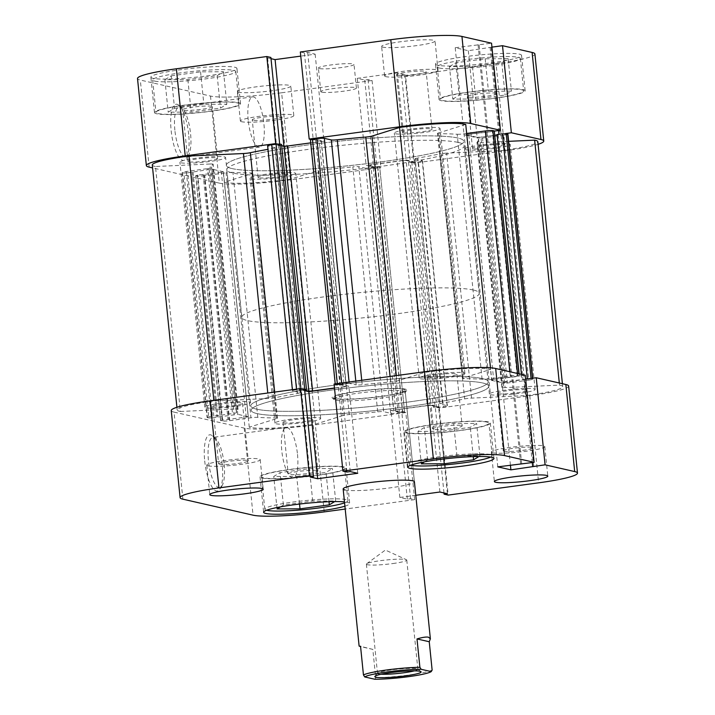 <?xml version="1.0" encoding="UTF-8"?>
<svg xmlns="http://www.w3.org/2000/svg" width="715" height="715" viewBox="0 0 715 715"><rect width="100%" height="100%" fill="white"/><g stroke="black" fill="none" stroke-linecap="round" stroke-linejoin="round"><path stroke-width="0.54" stroke-dasharray="3.58 2.68" d="M463.043 378.038L438.161 133.053A5.97 0.635 174.2 0 0 437.517 133.41A5.97 0.635 174.2 0 0 437.812 133.58A5.97 0.635 174.2 0 0 439.269 133.687L464.151 378.664A5.97 0.635 -5.8 0 1 462.694 378.557A5.97 0.635 -5.8 0 1 462.399 378.396A5.97 0.635 -5.8 0 1 463.043 378.038L490.624 369.414A50.72 5.398 174.2 0 0 424.433 372.461L396.843 381.077A5.97 0.635 -5.8 0 1 390.631 382.042A134.268 14.282 174.2 0 0 362.183 384.75A5.97 0.635 -5.8 0 1 356.195 384.911L355.811 381.086M501.921 387.271L477.03 142.294A5.97 0.635 174.2 0 0 476.959 142.401A5.97 0.635 174.2 0 0 477.254 142.562A5.97 0.635 174.2 0 0 480.212 142.643L505.094 387.619A5.97 0.635 -5.8 0 1 502.136 387.548A5.97 0.635 -5.8 0 1 501.85 387.387A5.97 0.635 -5.8 0 1 501.921 387.271A134.268 14.282 174.2 0 0 503.521 384.733A134.268 14.282 174.2 0 0 503.306 384.08A5.97 0.635 -5.8 0 1 503.297 384.044A5.97 0.635 -5.8 0 1 507.382 383.026L482.5 138.04A5.97 0.635 174.2 0 0 478.406 139.067A5.97 0.635 174.2 0 0 478.415 139.094L503.306 384.08M181.038 162.805A22.978 2.44 174.2 0 0 206.483 161.912A22.978 2.44 174.2 0 0 225.618 157.541A22.978 2.44 174.2 0 0 224.483 156.916A22.978 2.44 174.2 0 0 199.038 157.809A22.978 2.44 174.2 0 0 179.903 162.18A22.978 2.44 174.2 0 0 181.038 162.805M205.92 407.782A22.978 2.44 174.2 0 0 231.365 406.889A22.978 2.44 174.2 0 0 250.5 402.518A22.978 2.44 174.2 0 0 249.365 401.893A22.978 2.44 174.2 0 0 223.92 402.786A22.978 2.44 174.2 0 0 204.785 407.166A22.978 2.44 174.2 0 0 205.92 407.782M251.206 178.795A22.978 2.44 174.2 0 0 276.651 177.901A22.978 2.44 174.2 0 0 295.787 173.531A22.978 2.44 174.2 0 0 294.66 172.905A22.978 2.44 174.2 0 0 269.215 173.808A22.978 2.44 174.2 0 0 250.08 178.178A22.978 2.44 174.2 0 0 251.206 178.795M276.097 423.781A22.978 2.44 174.2 0 0 301.542 422.887A22.978 2.44 174.2 0 0 320.678 418.516A22.978 2.44 174.2 0 0 319.542 417.891A22.978 2.44 174.2 0 0 294.097 418.784A22.978 2.44 174.2 0 0 274.962 423.155A22.978 2.44 174.2 0 0 276.097 423.781M465.635 149.73A22.978 2.44 174.2 0 0 491.08 148.827A22.978 2.44 174.2 0 0 510.215 144.457A22.978 2.44 174.2 0 0 509.08 143.84A22.978 2.44 174.2 0 0 483.635 144.734A22.978 2.44 174.2 0 0 464.5 149.104A22.978 2.44 174.2 0 0 465.635 149.73M490.517 394.707A22.978 2.44 174.2 0 0 515.962 393.813A22.978 2.44 174.2 0 0 535.097 389.443A22.978 2.44 174.2 0 0 533.962 388.817A22.978 2.44 174.2 0 0 508.517 389.711A22.978 2.44 174.2 0 0 489.382 394.081A22.978 2.44 174.2 0 0 490.517 394.707M395.458 133.732A22.978 2.44 174.2 0 0 420.903 132.838A22.978 2.44 174.2 0 0 440.038 128.468A22.978 2.44 174.2 0 0 438.903 127.842A22.978 2.44 174.2 0 0 413.458 128.736A22.978 2.44 174.2 0 0 394.322 133.106A22.978 2.44 174.2 0 0 395.458 133.732M420.34 378.718A22.978 2.44 174.2 0 0 445.785 377.815A22.978 2.44 174.2 0 0 464.92 373.445A22.978 2.44 174.2 0 0 463.794 372.819A22.978 2.44 174.2 0 0 438.349 373.722A22.978 2.44 174.2 0 0 419.213 378.092A22.978 2.44 174.2 0 0 420.34 378.718M232.205 168.624A119.351 12.691 174.2 0 0 364.391 163.967A119.351 12.691 174.2 0 0 463.794 141.257A119.351 12.691 174.2 0 0 457.913 138.022A119.351 12.691 174.2 0 0 325.727 142.669A119.351 12.691 174.2 0 0 226.324 165.38A119.351 12.691 174.2 0 0 232.205 168.624A119.351 12.691 -5.8 0 1 226.324 165.38A119.351 12.691 -5.8 0 1 325.727 142.669A119.351 12.691 -5.8 0 1 457.913 138.022A119.351 12.691 -5.8 0 1 463.794 141.257A119.351 12.691 -5.8 0 1 364.391 163.967A119.351 12.691 -5.8 0 1 232.205 168.624M257.087 413.601A119.351 12.691 174.2 0 0 389.273 408.953A119.351 12.691 174.2 0 0 488.676 386.243A119.351 12.691 174.2 0 0 482.795 382.999A119.351 12.691 174.2 0 0 350.609 387.655A119.351 12.691 174.2 0 0 251.206 410.365A119.351 12.691 174.2 0 0 257.087 413.601A119.351 12.691 174.2 0 0 389.273 408.953A119.351 12.691 174.2 0 0 488.676 386.243A119.351 12.691 174.2 0 0 482.795 382.999A119.351 12.691 174.2 0 0 350.609 387.655A119.351 12.691 174.2 0 0 251.206 410.365A119.351 12.691 174.2 0 0 257.087 413.601M246.255 417.283L221.373 172.306L223.268 171.716L248.302 416.774L222.624 420.107L220.578 420.617L222.159 421.019A5.97 0.635 174.2 0 0 229.64 420.679L250.965 417.792A5.97 0.635 -5.8 0 1 257.802 417.363A134.268 14.282 174.2 0 0 275.731 417.935A5.97 0.635 -5.8 0 1 277.483 418.204A5.97 0.635 -5.8 0 1 276.839 418.57L249.258 427.186A50.72 5.398 174.2 0 0 249.857 427.338A50.72 5.398 174.2 0 0 315.449 424.147L290.567 179.161L318.157 170.545L343.039 415.522A5.97 0.635 -5.8 0 1 349.251 414.557A134.268 14.282 174.2 0 0 377.699 411.849A5.97 0.635 -5.8 0 1 383.687 411.688L358.805 166.711A5.97 0.635 174.2 0 0 352.817 166.872L377.699 411.849M276.839 418.57L251.957 173.584L224.376 182.209A50.72 5.398 174.2 0 0 224.975 182.352A50.72 5.398 174.2 0 0 290.567 179.161M302.525 389.031L296.591 389.782A5.97 0.635 174.2 0 0 292.498 390.81A5.97 0.635 174.2 0 0 292.793 390.971L299.773 392.562A5.97 0.635 -5.8 0 1 300.068 392.723A5.97 0.635 -5.8 0 1 297.351 393.536A134.268 14.282 174.2 0 0 275.23 397.692A5.97 0.635 -5.8 0 1 268.34 398.496L213.91 400.999A50.72 5.398 174.2 0 0 177.186 409.963A50.72 5.398 174.2 0 0 179.679 411.34A50.72 5.398 174.2 0 0 180.359 411.483L155.477 166.506L209.906 164.003L234.788 408.98A5.97 0.635 -5.8 0 1 238.041 409.221A5.97 0.635 -5.8 0 1 237.97 409.329A134.268 14.282 174.2 0 0 236.361 411.867A134.268 14.282 174.2 0 0 236.585 412.528A5.97 0.635 -5.8 0 1 236.594 412.555A5.97 0.635 -5.8 0 1 232.5 413.583L207.618 168.597A5.97 0.635 174.2 0 0 211.703 167.578A5.97 0.635 174.2 0 0 211.694 167.542L236.585 412.528M152.295 164.986A50.72 5.398 174.2 0 0 154.797 166.363A50.72 5.398 174.2 0 0 155.477 166.506M237.97 409.329L213.079 164.352A134.268 14.282 174.2 0 0 211.479 166.89A134.268 14.282 174.2 0 0 211.694 167.542M349.251 414.557L324.369 169.58A134.268 14.282 174.2 0 0 352.817 166.872M477.03 142.294A134.268 14.282 174.2 0 0 478.639 139.756A134.268 14.282 174.2 0 0 478.415 139.094M208.816 417.98L212.561 417.81L187.67 172.833L183.925 173.003L208.816 417.98L207.386 417.658L182.495 172.672A5.97 0.635 -5.8 0 1 182.2 172.512A5.97 0.635 -5.8 0 1 186.293 171.493L207.618 168.597M212.561 417.81L237.809 414.334L212.927 169.357L209.182 169.527L234.064 414.512M248.15 416.693L237.809 414.334M315.449 424.147L343.039 415.522M377.645 167.364L402.527 412.341L404.574 411.831L379.692 166.854L373.275 167.953A5.97 0.635 -5.8 0 1 365.785 168.302L390.667 413.279L383.687 411.688M390.667 413.279A5.97 0.635 174.2 0 0 398.157 412.939L373.275 167.953M402.527 412.341L398.157 412.939M404.422 411.751L399.426 411.786L393.643 410.428L395.69 409.909L370.808 164.933L368.761 165.442L393.795 410.508M427.293 405.628L431.038 405.459L406.156 160.473L402.411 160.652L427.293 405.628L395.69 409.909M431.038 405.459L436.668 406.737L433.424 407.184L435.176 407.577L443.3 406.817A5.97 0.635 174.2 0 0 447.384 405.789A5.97 0.635 174.2 0 0 447.09 405.628L440.109 404.038A5.97 0.635 -5.8 0 1 439.823 403.877A5.97 0.635 -5.8 0 1 442.531 403.063A134.268 14.282 174.2 0 0 464.652 398.916A5.97 0.635 -5.8 0 1 471.543 398.103L525.972 395.601A50.72 5.398 174.2 0 0 562.705 386.636A50.72 5.398 174.2 0 0 559.523 385.117L505.094 387.619M507.909 134.125A5.97 0.635 -5.8 0 1 503.825 135.153L528.707 380.13L507.382 383.026M528.707 380.13A5.97 0.635 174.2 0 0 532.8 379.111A5.97 0.635 174.2 0 0 532.505 378.95L532.434 378.262M531.057 378.45L532.505 378.95M531.075 378.619L530.208 378.566M525.659 379.022L502.073 382.266L477.191 137.289L480.936 137.11L505.818 382.096M491.732 379.906L493.627 379.316L468.745 134.34L466.698 134.849L491.732 379.906L502.073 382.266M493.627 379.316L517.267 376.501L519.304 375.983L517.731 375.581A5.97 0.635 174.2 0 0 510.242 375.92L488.917 378.816A5.97 0.635 -5.8 0 1 482.089 379.236A134.268 14.282 174.2 0 0 464.151 378.664M349.081 381.998L349.215 383.32L356.195 384.911M349.215 383.32A5.97 0.635 174.2 0 0 341.725 383.669L341.663 383.008M337.292 383.598L337.355 384.259L341.725 383.669M337.355 384.259L335.308 384.768L337.212 385.251L340.456 384.813L346.239 386.18L344.192 386.69L319.31 141.704L321.205 141.114L346.087 386.1M334.477 388.004L344.192 386.69M304.688 390.193L303.214 389.863L304.635 389.666M180.359 411.483L234.788 408.98M186.293 171.493L211.175 416.47L232.5 413.583M211.175 416.47A5.97 0.635 174.2 0 0 207.091 417.497A5.97 0.635 174.2 0 0 207.386 417.658M187.67 172.833L209.182 169.527M183.925 173.003L182.495 172.672M213.079 164.352A5.97 0.635 174.2 0 0 213.15 164.236A5.97 0.635 174.2 0 0 209.906 164.003M297.351 393.536L272.469 148.559A134.268 14.282 174.2 0 0 267.973 149.337M272.469 148.559A5.97 0.635 174.2 0 0 275.177 147.746A5.97 0.635 174.2 0 0 274.891 147.585L299.773 392.562M292.793 390.971L267.911 145.994L274.891 147.585M281.701 145.646L278.332 144.877L281.576 144.439M310.739 142.866L319.31 141.704M335.46 384.849L310.578 139.872L315.574 139.836L321.205 141.114M438.161 133.053L465.742 124.437M482.089 379.236L457.198 134.259A134.268 14.282 174.2 0 0 439.269 133.687M457.198 134.259A5.97 0.635 174.2 0 0 464.035 133.83L488.917 378.816M466.663 133.473L464.035 133.83M494.423 131.006L492.376 131.515L517.267 376.501M468.745 134.34L492.376 131.515M466.85 134.929L477.191 137.289M497.086 134.536L498.141 134.778L497.122 134.921M494.851 135.224L480.936 137.11M503.825 135.153L482.5 138.04M508.642 141.338L480.212 142.643M471.543 398.103L446.661 153.126L501.09 150.624A50.72 5.398 174.2 0 0 537.814 141.659M446.661 153.126A5.97 0.635 174.2 0 0 439.77 153.931L464.652 398.916M442.531 403.063L417.649 158.078A134.268 14.282 174.2 0 0 439.77 153.931M417.649 158.078A5.97 0.635 174.2 0 0 414.932 158.9A5.97 0.635 174.2 0 0 415.227 159.061L440.109 404.038M447.09 405.628L422.207 160.652L415.227 159.061M422.207 160.652A5.97 0.635 -5.8 0 1 422.502 160.812A5.97 0.635 -5.8 0 1 418.409 161.831L443.3 406.817M438.921 407.407L414.039 162.43L418.409 161.831M414.039 162.43L410.294 162.6L435.176 407.577M406.156 160.473L411.786 161.76L408.542 162.198L410.294 162.6M402.411 160.652L370.808 164.933M379.54 166.774L374.544 166.809L368.913 165.523M365.785 168.302L358.805 166.711M324.369 169.58A5.97 0.635 174.2 0 0 318.157 170.545M251.957 173.584A5.97 0.635 174.2 0 0 252.601 173.227A5.97 0.635 174.2 0 0 250.849 172.959L275.731 417.935M257.802 417.363L232.911 172.378A134.268 14.282 174.2 0 0 250.849 172.959M232.911 172.378A5.97 0.635 174.2 0 0 226.083 172.807L250.965 417.792M229.64 420.679L204.758 175.702L226.083 172.807M204.758 175.702A5.97 0.635 -5.8 0 1 197.269 176.042L222.159 421.019M220.721 420.697L195.839 175.72L197.269 176.042M195.839 175.72L197.733 175.121L222.624 420.107M221.373 172.306L197.733 175.121M223.268 171.716L212.927 169.357M424.433 372.461L424.361 371.791M490.624 369.414L490.463 367.796M213.91 400.999L213.848 400.337M249.258 427.186L224.376 182.209M525.972 395.601L501.09 150.624M559.523 385.117L559.309 383.008M315.574 139.836L340.456 384.813M312.33 140.274L337.212 385.251M278.332 144.877L303.214 389.863M498.141 134.778L523.031 379.763M521.441 374.374L521.968 379.522M485.959 131.998L510.841 376.984M487.013 132.248L511.904 377.225M374.544 166.809L399.426 411.786M377.788 166.372L402.67 411.348M411.786 161.76L436.668 406.737M408.542 162.198L433.424 407.184M191.969 171.859L216.859 416.845M193.032 172.101L217.914 417.086M204.159 174.639L229.041 419.616M203.096 174.397L227.987 419.374M266.588 510.242A41.774 4.442 -5.8 0 1 264.8 509.178A41.774 4.442 -5.8 0 1 299.594 501.224A41.774 4.442 -5.8 0 1 345.863 499.597A41.774 4.442 -5.8 0 1 347.919 500.732A41.774 4.442 -5.8 0 1 344.576 502.868M342.565 467.127A41.774 4.442 174.2 0 0 296.296 468.763A41.774 4.442 174.2 0 0 261.502 476.708A41.774 4.442 174.2 0 0 263.567 477.843A41.774 4.442 174.2 0 0 309.827 476.217A41.774 4.442 174.2 0 0 344.621 468.262A41.774 4.442 174.2 0 0 342.565 467.127M410.83 465.179A41.774 4.442 -5.8 0 1 409.052 464.106A41.774 4.442 -5.8 0 1 443.845 456.161A41.774 4.442 -5.8 0 1 490.106 454.534A41.774 4.442 -5.8 0 1 492.17 455.67A41.774 4.442 -5.8 0 1 490.642 457.073M486.808 422.065A41.774 4.442 174.2 0 0 440.547 423.691A41.774 4.442 174.2 0 0 405.754 431.646A41.774 4.442 174.2 0 0 407.818 432.772A41.774 4.442 174.2 0 0 454.079 431.145A41.774 4.442 174.2 0 0 488.872 423.2A41.774 4.442 174.2 0 0 486.808 422.065M219.38 464.312A14.917 1.591 174.2 0 0 235.905 463.722A14.917 1.591 174.2 0 0 248.337 460.889A14.917 1.591 174.2 0 0 247.596 460.487A14.917 1.591 174.2 0 0 231.07 461.068A14.917 1.591 174.2 0 0 218.647 463.901A14.917 1.591 174.2 0 0 219.38 464.312M213.535 406.755A14.917 1.591 174.2 0 0 230.06 406.174A14.917 1.591 174.2 0 0 242.483 403.332A14.917 1.591 174.2 0 0 241.75 402.929A14.917 1.591 174.2 0 0 225.225 403.51A14.917 1.591 174.2 0 0 212.802 406.343A14.917 1.591 174.2 0 0 213.535 406.755M503.977 451.228A14.917 1.591 174.2 0 0 520.502 450.647A14.917 1.591 174.2 0 0 532.925 447.813A14.917 1.591 174.2 0 0 532.192 447.402A14.917 1.591 174.2 0 0 515.667 447.983A14.917 1.591 174.2 0 0 503.244 450.825A14.917 1.591 174.2 0 0 503.977 451.228M498.132 393.679A14.917 1.591 174.2 0 0 514.657 393.089A14.917 1.591 174.2 0 0 527.08 390.256A14.917 1.591 174.2 0 0 526.347 389.854A14.917 1.591 174.2 0 0 509.822 390.435A14.917 1.591 174.2 0 0 497.399 393.268A14.917 1.591 174.2 0 0 498.132 393.679M492.698 452.765A26.857 2.86 174.2 0 0 522.433 451.71A26.857 2.86 174.2 0 0 544.803 446.607A26.857 2.86 174.2 0 0 543.48 445.874A26.857 2.86 174.2 0 0 513.736 446.92A26.857 2.86 174.2 0 0 491.366 452.032A26.857 2.86 174.2 0 0 492.698 452.765M208.101 465.84A26.857 2.86 174.2 0 0 237.845 464.795A26.857 2.86 174.2 0 0 260.206 459.682A26.857 2.86 174.2 0 0 258.884 458.95A26.857 2.86 174.2 0 0 229.14 460.004A26.857 2.86 174.2 0 0 206.778 465.108A26.857 2.86 174.2 0 0 208.101 465.84M204.704 460.907A28.341 8.473 82.3 0 0 219.72 489.221A28.341 8.473 82.3 0 0 222.249 464.902A28.341 8.473 82.3 0 0 212.489 435.873A28.341 8.473 82.3 0 0 204.704 460.907M224.144 464.312A25.365 7.588 -97.7 0 1 221.882 486.066A25.365 7.588 -97.7 0 1 219.702 487.648A25.365 7.588 -97.7 0 1 208.449 460.728A25.365 7.588 -97.7 0 1 212.891 437.392A25.365 7.588 -97.7 0 1 215.412 438.331A25.365 7.588 -97.7 0 1 224.144 464.312M333.941 398.693A37.591 3.995 174.2 0 0 373.596 397.46A37.591 3.995 174.2 0 0 406.719 390.524A37.591 3.995 174.2 0 0 405.039 389.058A37.591 3.995 174.2 0 0 361.433 390.756A37.591 3.995 174.2 0 0 332.35 398.076A37.591 3.995 174.2 0 0 333.941 398.693M403.528 391.051A35.804 3.807 -5.8 0 1 405.289 392.026A35.804 3.807 -5.8 0 1 405.128 392.455A35.804 3.807 -5.8 0 1 373.579 399.059A35.804 3.807 -5.8 0 1 335.818 400.239A35.804 3.807 -5.8 0 1 334.298 399.649A35.804 3.807 -5.8 0 1 334.048 399.265A35.804 3.807 -5.8 0 1 363.872 392.455A35.804 3.807 -5.8 0 1 403.528 391.051M297.494 454.365A25.365 7.588 -97.7 0 1 293.061 477.709A25.365 7.588 -97.7 0 1 281.799 450.79A25.365 7.588 -97.7 0 1 286.241 427.445A25.365 7.588 -97.7 0 1 297.494 454.365M344.916 506.184A43.266 4.603 174.2 0 0 349.707 503.53A43.266 4.603 174.2 0 0 347.57 502.359A43.266 4.603 174.2 0 0 344.478 501.894M262.155 478.031A43.266 4.603 174.2 0 0 310.069 476.342A43.266 4.603 174.2 0 0 346.105 468.111A43.266 4.603 174.2 0 0 343.978 466.94A43.266 4.603 174.2 0 0 296.055 468.629A43.266 4.603 174.2 0 0 260.019 476.86A43.266 4.603 174.2 0 0 262.155 478.031M406.406 432.968A43.266 4.603 174.2 0 0 454.32 431.279A43.266 4.603 174.2 0 0 490.356 423.048A43.266 4.603 174.2 0 0 488.22 421.877A43.266 4.603 174.2 0 0 440.306 423.557A43.266 4.603 174.2 0 0 404.27 431.788A43.266 4.603 174.2 0 0 406.406 432.968M482.348 378.575A119.351 12.691 174.2 0 0 350.162 383.222A119.351 12.691 174.2 0 0 250.759 405.932A119.351 12.691 174.2 0 0 256.64 409.177A119.351 12.691 174.2 0 0 388.826 404.52A119.351 12.691 174.2 0 0 488.229 381.81A119.351 12.691 174.2 0 0 482.348 378.575A119.351 12.691 174.2 0 0 350.162 383.222A119.351 12.691 174.2 0 0 250.759 405.932A119.351 12.691 174.2 0 0 256.64 409.177A119.351 12.691 174.2 0 0 388.826 404.52A119.351 12.691 174.2 0 0 488.229 381.81A119.351 12.691 174.2 0 0 482.348 378.575M344.934 489.963A35.804 3.807 174.2 0 0 384.59 488.568A35.804 3.807 174.2 0 0 414.405 481.758L405.289 392.026M461.416 425.505A14.917 1.591 -5.8 0 1 462.158 425.917A14.917 1.591 -5.8 0 1 449.726 428.75A14.917 1.591 -5.8 0 1 433.21 429.331A14.917 1.591 -5.8 0 1 432.468 428.929A14.917 1.591 -5.8 0 1 444.9 426.086A14.917 1.591 -5.8 0 1 461.416 425.505M427.963 377.681A14.917 1.591 174.2 0 0 444.48 377.1A14.917 1.591 174.2 0 0 456.912 374.258A14.917 1.591 174.2 0 0 456.17 373.856A14.917 1.591 174.2 0 0 439.654 374.437A14.917 1.591 174.2 0 0 427.221 377.279A14.917 1.591 174.2 0 0 427.963 377.681M317.174 470.577A14.917 1.591 -5.8 0 1 317.907 470.979A14.917 1.591 -5.8 0 1 305.484 473.822A14.917 1.591 -5.8 0 1 288.958 474.402A14.917 1.591 -5.8 0 1 288.225 473.991A14.917 1.591 -5.8 0 1 300.649 471.158A14.917 1.591 -5.8 0 1 317.174 470.577M283.712 422.744A14.917 1.591 174.2 0 0 300.237 422.163A14.917 1.591 174.2 0 0 312.661 419.33A14.917 1.591 174.2 0 0 311.928 418.919A14.917 1.591 174.2 0 0 295.402 419.499A14.917 1.591 174.2 0 0 282.979 422.342A14.917 1.591 174.2 0 0 283.712 422.744M334.075 384.035L338.132 384.956L341.404 384.518L348.884 386.216L334.495 388.173M525.677 379.182L502.046 382.775L488.935 379.781L525.275 375.25M568.639 386.037A56.691 6.033 -5.8 0 1 529.779 395.761L439.332 408.024L448.171 495.093M415.781 495.289L399.846 497.452L407.318 499.159L410.598 498.713L414.655 499.642L405.816 412.573L401.75 411.643L398.478 412.09L390.998 410.383L431.065 404.949L438.536 406.656L435.265 407.094L439.332 408.024M405.816 412.573L315.36 424.835A56.691 6.033 -5.8 0 1 244.208 428.097L253.056 515.175M182.888 499.177L174.04 412.108L244.208 428.097M174.04 412.108A56.691 6.033 -5.8 0 1 171.243 410.571M304.742 390.721L301.346 389.943L304.617 389.505M414.655 499.642L345.202 509.053M417.989 431.395L440.967 431.306L470.282 427.329L476.637 423.45L453.668 423.539L424.344 427.516L417.989 431.395L421.287 463.865M296.716 476.369L326.031 472.392L332.386 468.513L309.416 468.602L280.092 472.579L273.747 476.458L296.716 476.369L299.531 504.057M410.598 498.713L401.75 411.643M407.318 499.159L398.478 412.09M399.846 497.452L390.998 410.383M439.904 492.018L431.065 404.949M447.384 493.725L438.536 406.656M443.988 492.948L435.265 407.094M532.273 462.569L523.827 379.433M533.748 466.743L524.899 379.674M510.412 465.143L502.046 382.775M497.783 466.859L488.935 379.781M520.636 463.758L511.788 376.689M521.709 463.999L512.861 376.93M346.981 472.034L338.132 384.956M350.252 471.587L341.404 384.518M357.732 473.294L348.884 386.216M310.185 477.021L301.346 389.943M443.774 458.994L440.967 431.306M473.259 456.644L470.282 427.329M424.647 461.81L427.642 459.977L456.965 456.009L479.935 455.911L478.943 456.519M479.935 455.911L476.637 423.45M456.965 456.009L453.668 423.539M427.642 459.977L424.344 427.516M329.016 501.707L326.031 472.392M280.396 506.881L283.39 505.049L312.714 501.072L335.684 500.983L334.7 501.581M335.684 500.983L332.386 468.513M312.714 501.072L309.416 468.602M283.39 505.049L280.092 472.579M277.045 508.928L273.747 476.458M154.717 81.099A41.774 4.442 174.2 0 0 200.987 79.463A41.774 4.442 174.2 0 0 235.771 71.518A41.774 4.442 174.2 0 0 233.716 70.383A41.774 4.442 174.2 0 0 187.446 72.009A41.774 4.442 174.2 0 0 152.661 79.964A41.774 4.442 174.2 0 0 154.717 81.099M237.014 102.853A41.774 4.442 -5.8 0 1 239.069 103.988A41.774 4.442 -5.8 0 1 204.284 111.933A41.774 4.442 -5.8 0 1 158.015 113.56A41.774 4.442 -5.8 0 1 155.959 112.425A41.774 4.442 -5.8 0 1 190.744 104.479A41.774 4.442 -5.8 0 1 237.014 102.853M439.314 68.014A41.774 4.442 174.2 0 0 485.574 66.388A41.774 4.442 174.2 0 0 520.368 58.442A41.774 4.442 174.2 0 0 518.312 57.307A41.774 4.442 174.2 0 0 472.043 58.934A41.774 4.442 174.2 0 0 437.249 66.879A41.774 4.442 174.2 0 0 439.314 68.014M521.61 89.777A41.774 4.442 -5.8 0 1 523.666 90.912A41.774 4.442 -5.8 0 1 488.872 98.858A41.774 4.442 -5.8 0 1 442.612 100.484A41.774 4.442 -5.8 0 1 440.547 99.349A41.774 4.442 -5.8 0 1 475.341 91.404A41.774 4.442 -5.8 0 1 521.61 89.777M252.985 120.209A14.917 1.591 -5.8 0 1 252.243 119.807A14.917 1.591 -5.8 0 1 264.666 116.965A14.917 1.591 -5.8 0 1 281.192 116.384A14.917 1.591 -5.8 0 1 281.933 116.786A14.917 1.591 -5.8 0 1 269.501 119.628A14.917 1.591 -5.8 0 1 252.985 120.209M258.83 177.767A14.917 1.591 -5.8 0 1 258.088 177.365A14.917 1.591 -5.8 0 1 270.52 174.523A14.917 1.591 -5.8 0 1 287.037 173.942A14.917 1.591 -5.8 0 1 287.779 174.344A14.917 1.591 -5.8 0 1 275.346 177.186A14.917 1.591 -5.8 0 1 258.83 177.767M397.227 75.147A14.917 1.591 -5.8 0 1 396.494 74.735A14.917 1.591 -5.8 0 1 408.917 71.902A14.917 1.591 -5.8 0 1 425.443 71.321A14.917 1.591 -5.8 0 1 426.176 71.723A14.917 1.591 -5.8 0 1 413.753 74.566A14.917 1.591 -5.8 0 1 397.227 75.147M403.072 132.704A14.917 1.591 -5.8 0 1 402.339 132.293A14.917 1.591 -5.8 0 1 414.763 129.46A14.917 1.591 -5.8 0 1 431.288 128.879A14.917 1.591 -5.8 0 1 432.021 129.281A14.917 1.591 -5.8 0 1 419.598 132.123A14.917 1.591 -5.8 0 1 403.072 132.704M382.945 47.163A26.857 2.86 -5.8 0 1 381.622 46.43A26.857 2.86 -5.8 0 1 403.984 41.318A26.857 2.86 -5.8 0 1 433.728 40.272A26.857 2.86 -5.8 0 1 435.051 41.005A26.857 2.86 -5.8 0 1 412.689 46.109A26.857 2.86 -5.8 0 1 382.945 47.163M385.948 76.675A26.857 2.86 -5.8 0 1 384.616 75.942A26.857 2.86 -5.8 0 1 406.987 70.839A26.857 2.86 -5.8 0 1 436.731 69.793A26.857 2.86 -5.8 0 1 438.054 70.517A26.857 2.86 -5.8 0 1 415.683 75.629A26.857 2.86 -5.8 0 1 385.948 76.675M238.694 92.226A26.857 2.86 -5.8 0 1 237.371 91.493A26.857 2.86 -5.8 0 1 259.742 86.39A26.857 2.86 -5.8 0 1 289.477 85.335A26.857 2.86 -5.8 0 1 290.808 86.068A26.857 2.86 -5.8 0 1 268.438 91.18A26.857 2.86 -5.8 0 1 238.694 92.226M241.697 121.738A26.857 2.86 -5.8 0 1 240.374 121.014A26.857 2.86 -5.8 0 1 262.736 115.902A26.857 2.86 -5.8 0 1 292.48 114.856A26.857 2.86 -5.8 0 1 293.802 115.58A26.857 2.86 -5.8 0 1 271.441 120.692A26.857 2.86 -5.8 0 1 241.697 121.738M319.283 68.542A17.902 1.904 -5.8 0 1 318.407 68.059A17.902 1.904 -5.8 0 1 333.315 64.654A17.902 1.904 -5.8 0 1 353.139 63.957A17.902 1.904 -5.8 0 1 354.023 64.439A17.902 1.904 -5.8 0 1 339.116 67.845A17.902 1.904 -5.8 0 1 319.283 68.542M321.687 92.155A17.902 1.904 -5.8 0 1 320.803 91.672A17.902 1.904 -5.8 0 1 335.71 88.267A17.902 1.904 -5.8 0 1 355.543 87.57A17.902 1.904 -5.8 0 1 356.419 88.052A17.902 1.904 -5.8 0 1 341.511 91.457A17.902 1.904 -5.8 0 1 321.687 92.155M188.662 134.322A28.341 8.473 82.3 0 0 178.911 105.293A28.341 8.473 82.3 0 0 171.126 130.327A28.341 8.473 82.3 0 0 186.141 158.641A28.341 8.473 82.3 0 0 188.662 134.322M174.871 130.157A25.365 7.588 -97.7 0 1 179.304 106.812A25.365 7.588 -97.7 0 1 181.833 107.759A25.365 7.588 -97.7 0 1 190.565 133.732A25.365 7.588 -97.7 0 1 188.304 155.486A25.365 7.588 -97.7 0 1 186.123 157.077A25.365 7.588 -97.7 0 1 174.871 130.157M248.221 120.209A25.365 7.588 -97.7 0 1 252.663 96.865A25.365 7.588 -97.7 0 1 263.915 123.784A25.365 7.588 -97.7 0 1 259.474 147.129A25.365 7.588 -97.7 0 1 248.221 120.209M153.01 78.337A43.266 4.603 -5.8 0 1 150.874 77.157A43.266 4.603 -5.8 0 1 186.91 68.926A43.266 4.603 -5.8 0 1 234.824 67.246A43.266 4.603 -5.8 0 1 236.96 68.417A43.266 4.603 -5.8 0 1 200.924 76.648A43.266 4.603 -5.8 0 1 153.01 78.337M156.603 113.757A43.266 4.603 -5.8 0 1 154.476 112.577A43.266 4.603 -5.8 0 1 190.503 104.345A43.266 4.603 -5.8 0 1 238.426 102.656A43.266 4.603 -5.8 0 1 240.553 103.836A43.266 4.603 -5.8 0 1 204.526 112.067A43.266 4.603 -5.8 0 1 156.603 113.757M437.598 65.253A43.266 4.603 -5.8 0 1 435.471 64.082A43.266 4.603 -5.8 0 1 471.507 55.85A43.266 4.603 -5.8 0 1 519.421 54.161A43.266 4.603 -5.8 0 1 521.557 55.341A43.266 4.603 -5.8 0 1 485.521 63.572A43.266 4.603 -5.8 0 1 437.598 65.253M441.2 100.672A43.266 4.603 -5.8 0 1 439.064 99.501A43.266 4.603 -5.8 0 1 475.1 91.27A43.266 4.603 -5.8 0 1 523.023 89.581A43.266 4.603 -5.8 0 1 525.15 90.76A43.266 4.603 -5.8 0 1 489.114 98.992A43.266 4.603 -5.8 0 1 441.2 100.672M458.36 142.446A119.351 12.691 -5.8 0 1 464.241 145.69A119.351 12.691 -5.8 0 1 364.838 168.391A119.351 12.691 -5.8 0 1 232.652 173.048A119.351 12.691 -5.8 0 1 226.771 169.812A119.351 12.691 -5.8 0 1 326.174 147.102A119.351 12.691 -5.8 0 1 458.36 142.446M496.219 93.218A14.917 1.591 174.2 0 0 479.694 93.799A14.917 1.591 174.2 0 0 467.27 96.641A14.917 1.591 174.2 0 0 468.003 97.043A14.917 1.591 174.2 0 0 484.529 96.462A14.917 1.591 174.2 0 0 496.952 93.62A14.917 1.591 174.2 0 0 496.219 93.218M473.25 148.693A14.917 1.591 -5.8 0 1 472.517 148.291A14.917 1.591 -5.8 0 1 484.94 145.449A14.917 1.591 -5.8 0 1 501.465 144.868A14.917 1.591 -5.8 0 1 502.198 145.27A14.917 1.591 -5.8 0 1 489.775 148.112A14.917 1.591 -5.8 0 1 473.25 148.693M211.622 106.294A14.917 1.591 174.2 0 0 195.097 106.875A14.917 1.591 174.2 0 0 182.674 109.717A14.917 1.591 174.2 0 0 183.406 110.119A14.917 1.591 174.2 0 0 199.932 109.538A14.917 1.591 174.2 0 0 212.355 106.696A14.917 1.591 174.2 0 0 211.622 106.294M188.653 161.769A14.917 1.591 -5.8 0 1 187.92 161.367A14.917 1.591 -5.8 0 1 200.343 158.524A14.917 1.591 -5.8 0 1 216.868 157.944A14.917 1.591 -5.8 0 1 217.601 158.355A14.917 1.591 -5.8 0 1 205.178 161.188A14.917 1.591 -5.8 0 1 188.653 161.769M534.909 53.983A56.691 6.033 -5.8 0 1 496.058 63.707L504.897 150.785L414.45 163.047L410.383 162.117L413.654 161.67L406.174 159.972L366.116 165.397L373.596 167.104L376.868 166.666L380.925 167.587L290.478 179.849L281.63 92.78A56.691 6.033 -5.8 0 1 210.487 96.051L140.31 80.053A56.691 6.033 -5.8 0 1 137.512 78.516M504.897 150.785A56.691 6.033 174.2 0 0 538.091 144.332M494.431 131.077L464.053 134.804L477.164 137.789L505.317 133.589M277.643 144.046L279.735 144.519L276.464 144.966L283.935 146.673L324.002 141.239L316.522 139.532L313.25 139.979L311.159 139.505M210.487 96.051L219.326 183.12L152.599 167.909M219.326 183.12A56.691 6.033 174.2 0 0 290.478 179.849M281.63 92.78L372.086 80.518L368.019 79.588L364.748 80.035L357.268 78.328L397.334 72.894L404.815 74.601L401.535 75.048L405.602 75.969L496.058 63.707M271.012 58.666L267.616 57.897L270.887 57.45M300.345 51.98L304.402 52.91L307.682 52.463L315.154 54.17L300.765 56.119M491.947 47.127L468.316 50.72L455.205 47.735L491.545 43.195M414.45 163.047L405.602 75.969M372.086 80.518L380.925 167.587M452.792 99.108L459.137 95.22L488.461 91.252L511.431 91.154L505.076 95.032L475.761 99.01L452.792 99.108L449.494 66.638L472.463 66.54L501.778 62.571L508.133 58.684L485.163 58.782L455.839 62.759L449.494 66.638M174.54 108.305L203.864 104.327L226.834 104.229L220.488 108.117L191.164 112.085L168.195 112.183L174.54 108.305L171.243 75.835L164.897 79.714L187.866 79.624L217.19 75.647L223.536 71.768L200.566 71.858L171.243 75.835M279.681 144.019L279.735 144.519M267.616 57.897L276.464 144.966M283.882 146.146L283.935 146.673M315.154 54.17L324.002 141.239M307.682 52.463L316.522 139.532M304.402 52.91L313.25 139.979M479.13 44.875L487.979 131.953M478.058 44.634L486.906 131.703M455.205 47.735L464.053 134.804M468.316 50.72L477.164 137.789M491.169 47.619L500.017 134.697M490.097 47.378L498.543 130.514M401.535 75.048L410.383 162.117M404.815 74.601L413.654 161.67M397.334 72.894L406.174 159.972M357.268 78.328L366.116 165.397M364.748 80.035L373.596 167.104M368.019 79.588L376.868 166.666M455.839 62.759L459.137 95.22M485.163 58.782L488.461 91.252M508.133 58.684L511.431 91.154M501.778 62.571L505.076 95.032M472.463 66.54L475.761 99.01M200.566 71.858L203.864 104.327M223.536 71.768L226.834 104.229M217.19 75.647L220.488 108.117M187.866 79.624L191.164 112.085M164.897 79.714L168.195 112.183M414.351 670.867A20.288 2.154 174.2 0 0 417.864 669.267A20.288 2.154 174.2 0 0 417.721 669.052A20.288 2.154 174.2 0 0 391.4 669.892A20.288 2.154 174.2 0 0 377.583 673.128A20.288 2.154 174.2 0 0 377.493 673.369A20.288 2.154 174.2 0 0 381.247 674.236M392.857 563.545A20.288 2.154 174.2 0 0 406.764 560.06A20.288 2.154 174.2 0 0 406.406 559.711A20.288 2.154 174.2 0 0 380.3 560.685A20.288 2.154 174.2 0 0 366.679 563.751A20.288 2.154 174.2 0 0 366.393 564.162A20.288 2.154 174.2 0 0 392.857 563.545M473.348 290.022A119.351 12.691 174.2 0 0 341.162 294.678A119.351 12.691 174.2 0 0 241.759 317.389A119.351 12.691 174.2 0 0 247.64 320.624A119.351 12.691 174.2 0 0 379.835 315.976A119.351 12.691 174.2 0 0 479.238 293.266A119.351 12.691 174.2 0 0 473.348 290.022M403.349 389.282A35.804 3.807 174.2 0 0 363.694 390.676A35.804 3.807 174.2 0 0 333.869 397.495A35.804 3.807 174.2 0 0 335.639 398.461A35.804 3.807 174.2 0 0 375.295 397.066A35.804 3.807 174.2 0 0 405.11 390.256A35.804 3.807 174.2 0 0 403.349 389.282M372.828 649.39L360.825 646.396C358.644 645.904 358.564 645.967 360.575 646.592L372.828 649.39L375.706 677.722L374.812 679.25M432.128 670.071A35.804 3.807 -5.8 0 1 375.706 677.722M390.631 382.042L390.059 376.439M361.727 380.282L362.183 384.75M396.289 375.598L396.843 381.077M274.667 392.088L275.23 397.692M268.34 398.496L267.785 393.018M300.961 389.192L300.908 388.656M296.519 389.121L296.591 389.782M510.242 375.92L509.813 371.72M519.162 375.902L518.947 373.802M517.517 373.48L517.731 375.581M324.208 511.904L315.36 424.835M529.779 395.761L538.627 482.831M149.158 167.131L140.31 80.053M462.399 378.396L437.517 133.41M501.85 387.387L476.959 142.401M250.5 402.518L225.618 157.541M320.678 418.516L295.787 173.531M535.097 389.443L510.215 144.457M464.92 373.445L440.038 128.468M479.238 293.266L464.241 145.69M236.361 411.867L211.479 166.89M503.521 384.733L478.639 139.756M177.186 409.963L176.909 407.291M562.705 386.636L562.401 383.714M241.759 317.389L226.771 169.812M419.213 378.092L394.322 133.106M489.382 394.081L464.5 149.104M274.962 423.155L250.08 178.178M204.785 407.166L179.903 162.18M292.381 389.684L292.498 390.81M335.308 384.768L335.219 383.875M321.357 141.195L346.239 386.18M532.711 378.226L532.8 379.111M422.502 160.812L447.384 405.789M182.2 172.512L207.091 417.497M519.09 373.838L519.304 375.983M466.698 134.849L491.58 379.826M404.574 411.831L379.692 166.854M368.761 165.442L393.643 410.428M195.696 175.64L220.578 420.617M223.42 171.797L248.302 416.774M238.041 409.221L213.15 164.236M236.594 412.555L211.703 167.578M503.297 384.044L478.406 139.067M439.823 403.877L414.932 158.9M277.483 418.204L252.601 173.227M300.068 392.723L275.177 147.746M264.8 509.178L261.502 476.708M409.052 464.106L405.754 431.646M242.483 403.332L248.337 460.889M527.08 390.256L532.925 447.813M544.803 446.607L547.797 476.119M260.206 459.682L263.2 489.194M221.882 486.066L219.72 489.221M405.128 392.455L406.719 390.524M293.061 477.709L219.702 487.648M346.105 468.111L349.707 503.53M490.356 423.048L493.949 458.467M456.912 374.258L462.158 425.917M312.661 419.33L317.907 470.979M282.979 422.342L288.225 473.991M427.221 377.279L432.468 428.929M334.048 399.265L333.869 397.495M404.27 431.788L407.872 467.208M260.019 476.86L263.62 512.28M286.241 427.445L212.891 437.392M334.298 399.649L332.35 398.076M215.412 438.331L212.489 435.873M206.778 465.108L209.772 494.628M491.366 452.032L494.369 481.544M497.399 393.268L503.244 450.825M212.802 406.343L218.647 463.901M492.17 455.67L488.872 423.2M347.919 500.732L344.621 468.262M235.771 71.518L239.069 103.988M520.368 58.442L523.666 90.912M258.088 177.365L252.243 119.807M402.339 132.293L396.494 74.735M384.616 75.942L381.622 46.43M240.374 121.014L237.371 91.493M320.803 91.672L318.407 68.059M181.833 107.759L178.911 105.293M252.663 96.865L179.304 106.812M154.476 112.577L150.874 77.157M439.064 99.501L435.471 64.082M472.517 148.291L467.27 96.641M187.92 161.367L182.674 109.717M217.601 158.355L212.355 106.696M502.198 145.27L496.952 93.62M525.15 90.76L521.557 55.341M240.553 103.836L236.96 68.417M259.474 147.129L186.123 157.077M188.304 155.486L186.141 158.641M356.419 88.052L354.023 64.439M293.802 115.58L290.808 86.068M438.054 70.517L435.051 41.005M432.021 129.281L426.176 71.723M287.779 174.344L281.933 116.786M437.249 66.879L440.547 99.349M152.661 79.964L155.959 112.425M417.721 669.052L420.965 671.671M366.679 563.751L385.358 550.05L406.406 559.711M406.764 560.06L417.864 669.267M405.11 390.256L414.405 481.758M366.393 564.162L377.493 673.369M377.583 673.128L374.928 676.345"/><path stroke-width="1.07" d="M390.059 376.439L365.749 137.066A134.268 14.282 174.2 0 0 337.301 139.774L361.727 380.282M530.208 378.566L525.659 379.022M312.589 390.971L308.844 391.141L283.962 146.164L287.707 145.994L312.589 390.971L334.477 388.004M308.844 391.141L304.688 390.193M304.635 389.666L306.458 389.425L302.525 389.031M267.785 393.018L243.457 153.519L189.028 156.022A50.72 5.398 174.2 0 0 152.295 164.986L176.909 407.291M243.457 153.519A5.97 0.635 174.2 0 0 250.348 152.706L274.667 392.088M267.973 149.337A134.268 14.282 174.2 0 0 250.348 152.706M292.381 389.684L267.616 145.833A5.97 0.635 -5.8 0 1 271.7 144.805L296.519 389.121M300.908 388.656L276.079 144.216L271.7 144.805M276.079 144.216L279.824 144.046L304.706 389.023M306.458 389.425L281.576 144.439L279.824 144.046M283.962 146.164L281.701 145.646M287.707 145.994L310.739 142.866M335.219 383.875L310.426 139.791L316.843 138.683A5.97 0.635 -5.8 0 1 324.333 138.344L331.313 139.934A5.97 0.635 174.2 0 0 337.301 139.774M365.749 137.066A5.97 0.635 174.2 0 0 371.961 136.1L396.289 375.598M490.463 367.796L465.742 124.437A50.72 5.398 174.2 0 0 399.551 127.476L371.961 136.1M509.813 371.72L485.36 130.943L466.663 133.473M485.36 130.943A5.97 0.635 -5.8 0 1 492.841 130.595L517.517 373.48M518.947 373.802L494.279 130.925L492.841 130.595M494.279 130.925L519.09 373.838M497.122 134.921L494.851 135.224M527.33 378.789L502.439 133.812L497.086 134.536L521.441 374.374M502.439 133.812L507.614 133.964A5.97 0.635 -5.8 0 1 507.909 134.125L532.711 378.226M562.401 383.714L537.814 141.659A50.72 5.398 174.2 0 0 534.641 140.14L508.642 141.338M424.361 371.791L399.551 127.476M213.848 400.337L189.028 156.022M559.309 383.008L534.641 140.14M344.576 502.868A41.774 4.442 -5.8 0 1 304.536 509.598A41.774 4.442 -5.8 0 1 266.865 510.304A41.774 4.442 -5.8 0 1 266.588 510.242M490.642 457.073A41.774 4.442 -5.8 0 1 451.523 464.258A41.774 4.442 -5.8 0 1 411.116 465.242A41.774 4.442 -5.8 0 1 410.83 465.179M495.692 482.276A26.857 2.86 174.2 0 0 525.436 481.231A26.857 2.86 174.2 0 0 547.797 476.119A26.857 2.86 174.2 0 0 546.475 475.395A26.857 2.86 174.2 0 0 516.731 476.44A26.857 2.86 174.2 0 0 494.369 481.544A26.857 2.86 174.2 0 0 495.692 482.276M211.095 495.352A26.857 2.86 174.2 0 0 240.839 494.306A26.857 2.86 174.2 0 0 263.2 489.194A26.857 2.86 174.2 0 0 261.878 488.47A26.857 2.86 174.2 0 0 232.143 489.516A26.857 2.86 174.2 0 0 209.772 494.628A26.857 2.86 174.2 0 0 211.095 495.352M344.478 501.894A43.266 4.603 174.2 0 0 295.831 504.513A43.266 4.603 174.2 0 0 263.62 512.28A43.266 4.603 174.2 0 0 265.757 513.45A43.266 4.603 174.2 0 0 303.214 512.861A43.266 4.603 174.2 0 0 344.916 506.184M409.999 468.388A43.266 4.603 174.2 0 0 457.922 466.698A43.266 4.603 174.2 0 0 493.949 458.467A43.266 4.603 174.2 0 0 491.822 457.296A43.266 4.603 174.2 0 0 443.899 458.976A43.266 4.603 174.2 0 0 407.872 467.208A43.266 4.603 174.2 0 0 409.999 468.388M431.243 671.6L421.135 669.294A34.016 3.62 174.2 0 0 387.45 671.877A34.016 3.62 174.2 0 0 364.704 676.944L374.812 679.25A34.016 3.62 174.2 0 0 408.497 676.676A34.016 3.62 174.2 0 0 431.243 671.6L432.128 670.071L429.25 641.739L430.367 638.844L414.405 481.758A35.804 3.807 174.2 0 0 412.644 480.784A35.804 3.807 174.2 0 0 372.989 482.178A35.804 3.807 174.2 0 0 343.164 488.989A35.804 3.807 174.2 0 0 344.934 489.963M415.781 495.289L439.904 492.018L447.384 493.725L444.113 494.172L448.171 495.093L538.627 482.831A56.691 6.033 174.2 0 0 577.488 473.107A56.691 6.033 174.2 0 0 574.69 471.569L545.089 464.822L510.894 469.844L497.783 466.859L534.114 462.319L504.513 455.571A56.691 6.033 174.2 0 0 433.37 458.842L424.522 371.773L334.075 384.035L342.914 471.105L346.981 472.034L350.252 471.587L357.732 473.294L317.666 478.719L308.826 391.65L304.742 390.721M424.522 371.773A56.691 6.033 -5.8 0 1 495.674 368.502L504.513 455.571M534.114 462.319L525.275 375.25L495.674 368.502M574.69 471.569L565.842 384.491L536.241 377.743L525.677 379.182M565.842 384.491A56.691 6.033 -5.8 0 1 568.639 386.037L577.488 473.107M180.091 497.64L171.243 410.571A56.691 6.033 -5.8 0 1 210.103 400.838L218.942 487.916A56.691 6.033 174.2 0 0 180.091 497.64A56.691 6.033 174.2 0 0 182.888 499.177L253.056 515.175A56.691 6.033 174.2 0 0 324.208 511.904L345.202 509.053M218.942 487.916L309.398 475.645L313.465 476.574L304.617 389.505L300.55 388.576L210.103 400.838M334.495 388.173L308.826 391.65M313.465 476.574L310.185 477.021L317.666 478.719M433.37 458.842L342.914 471.105M309.398 475.645L300.55 388.576M536.241 377.743L545.089 464.822M444.113 494.172L443.988 492.948M532.675 466.502L532.273 462.569M510.894 469.844L510.412 465.143M478.943 456.519L473.58 459.799L444.265 463.767L421.287 463.865L424.647 461.81M444.265 463.767L443.774 458.994M473.58 459.799L473.259 456.644M334.7 501.581L329.329 504.862L300.014 508.839L299.531 504.057M329.329 504.862L329.016 501.707M300.014 508.839L277.045 508.928L280.396 506.881M538.091 144.332A56.691 6.033 174.2 0 0 543.758 141.052A56.691 6.033 174.2 0 0 540.96 139.514L532.112 52.445A56.691 6.033 -5.8 0 1 534.909 53.983L543.758 141.052M505.317 133.589L511.359 132.767L540.96 139.514M470.792 123.516A56.691 6.033 174.2 0 0 399.64 126.787L390.792 39.718A56.691 6.033 -5.8 0 1 461.944 36.447L470.792 123.516L500.393 130.264L494.431 131.077M399.64 126.787L309.184 139.05L300.345 51.98L390.792 39.718M311.159 139.505L309.184 139.05M279.681 144.019L270.887 57.45L266.829 56.53L275.668 143.599L277.643 144.046M275.668 143.599L185.221 155.861A56.691 6.033 174.2 0 0 146.361 165.585A56.691 6.033 174.2 0 0 149.158 167.131L152.599 167.909M146.361 165.585L137.512 78.516A56.691 6.033 -5.8 0 1 176.373 68.792L185.221 155.861M266.829 56.53L176.373 68.792M300.765 56.119L275.096 59.604L271.012 58.666M461.944 36.447L491.545 43.195L500.393 130.264M532.112 52.445L502.511 45.697L491.947 47.127M502.511 45.697L511.359 132.767M275.096 59.604L283.882 146.146M498.543 130.514L498.927 134.286M390.774 672.627A23.273 2.476 -5.8 0 1 420.965 671.671A23.273 2.476 -5.8 0 1 405.173 675.916A23.273 2.476 -5.8 0 1 374.928 676.345A23.273 2.476 -5.8 0 1 390.774 672.627M381.247 674.236A20.288 2.154 174.2 0 0 403.957 672.752A20.288 2.154 174.2 0 0 414.351 670.867M360.825 646.396C358.644 645.904 358.564 645.967 360.575 646.592L363.452 674.933A35.804 3.807 -5.8 0 1 419.884 667.283L417.006 638.942C422.422 637.315 426.265 636.734 428.535 637.217L430.367 638.844M421.135 669.294L419.884 667.283M364.704 676.944L363.452 674.933M429.25 641.739L417.006 638.942M355.811 381.086L331.313 139.934M324.333 138.344L349.081 381.998M312.473 139.282L337.292 383.598M341.663 383.008L316.843 138.683M506.184 133.642L531.057 378.45M532.434 378.262L507.614 133.964M343.164 488.989L359.118 646.083"/></g></svg>
